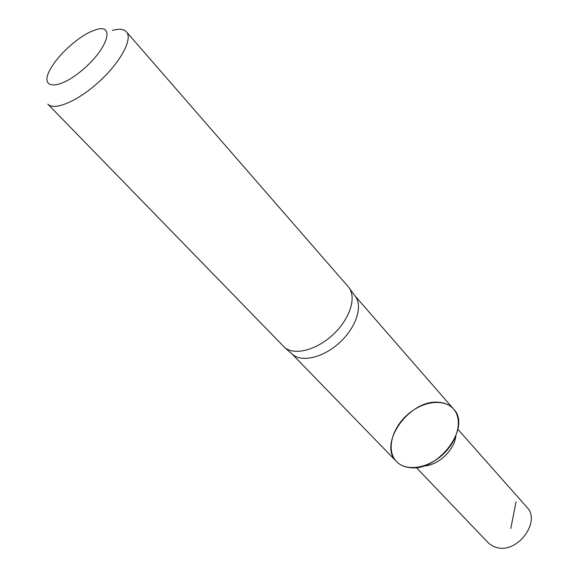 <?xml version="1.0" encoding="UTF-8"?>
<svg xmlns="http://www.w3.org/2000/svg" width="577" height="577" viewBox="0 0 577 577"><rect width="100%" height="100%" fill="white"/><g stroke="black" fill="none" stroke-linecap="round" stroke-linejoin="round"><path stroke-width="0.87" d="M291.897 353.809L292.993 354.768C302.615 362.558 323.755 357.293 339.702 342.536C355.735 327.88 362.738 307.252 355.778 297.011L354.92 295.835M354.855 295.749L453.609 409.1C462.855 419.378 458.102 440.604 442.768 454.589C427.557 468.704 406.006 471.669 396.536 461.593C377.509 443.965 409.511 399.327 438.325 402.256C444.752 402.631 449.844 404.91 453.609 409.1C471.863 426.684 438.268 472.188 409.778 467.608C404.304 467.009 399.89 465.004 396.536 461.593C386.244 451.091 391.379 429.324 406.706 415.382C421.874 401.267 443.994 397.964 453.609 409.1C471.863 426.684 438.268 472.195 409.778 467.608C404.304 467.009 399.89 465.004 396.543 461.593L291.811 353.737M348.234 286.733L349.438 288.327C356.507 298.72 349.215 319.853 332.713 334.948C316.304 350.131 294.638 355.634 284.865 347.722L47.862 104.12C54.245 111.202 78.256 100.982 99.468 81.379C120.773 61.869 132.962 38.796 126.435 31.843L348.234 286.733M96.186 29.622C115.422 23.412 107.748 48.663 82.72 69.759C57.873 91.116 38.334 89.233 50.747 68.461C58.212 55.096 76.719 38.075 90.661 31.742L96.186 29.622M112.392 30.408C119.107 28.518 123.788 29.001 126.435 31.843M423.439 466.007C437.59 465.855 454.431 450.363 455.765 436.277M447.579 449.584L437.388 458.96M457.878 429.295L527.039 507.414C540.858 520.887 518.911 552.225 498.326 547.934L493.537 546.563L488.943 543.512L416.305 467.536M516.04 501.925L510.782 528.525M355.778 297.011L349.438 288.327M292.993 354.768L284.865 347.722"/></g></svg>
